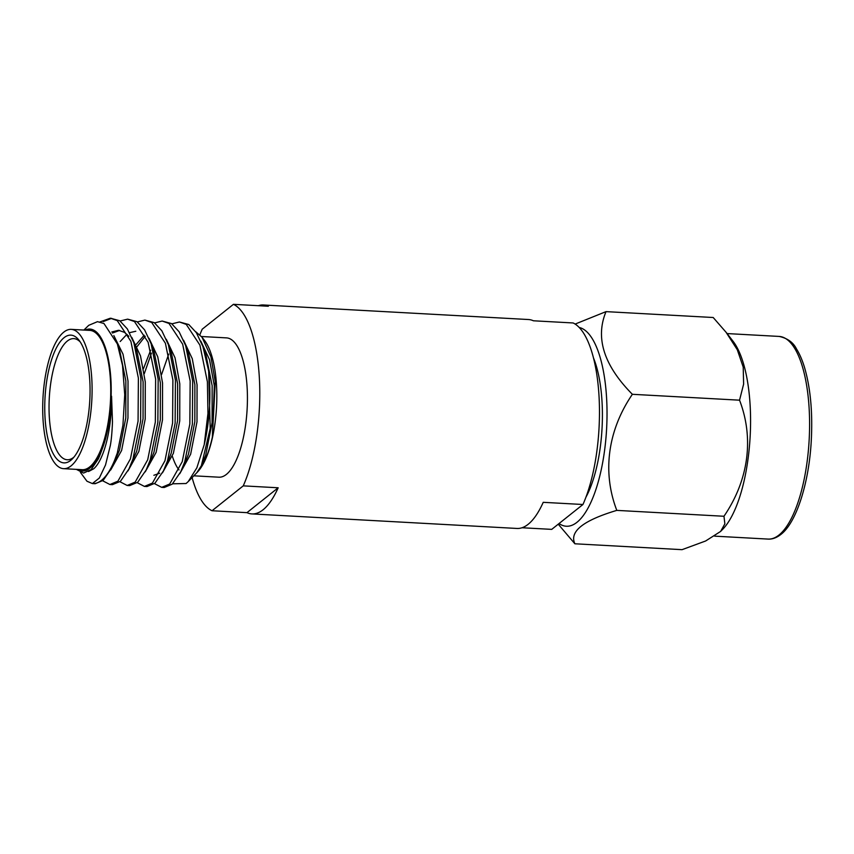 <?xml version="1.0" encoding="UTF-8"?>
<svg xmlns="http://www.w3.org/2000/svg" width="854" height="854" viewBox="0 0 854 854"><rect width="100%" height="100%" fill="white"/><g stroke="black" fill="none" stroke-linecap="round" stroke-linejoin="round"><path stroke-width="1.28" d="M593.53 358.061A86.596 30.349 93.1 0 1 585.897 497.284M199.879 334.789A104.626 36.658 93.1 0 1 202.206 329.206L233.43 304.334L268.337 306.244A104.626 36.658 -86.9 0 0 263.374 304.985L528.434 319.524A104.626 36.658 93.1 0 1 533.398 320.784L573.119 322.961A104.626 36.658 93.1 0 1 599.07 396.971A104.626 36.658 93.1 0 1 582.951 504.5L543.229 502.323A104.626 36.658 93.1 0 1 528.135 524.313A104.626 36.658 93.1 0 1 516.98 528.455L251.919 513.916A104.626 36.658 -86.9 0 0 263.075 509.774A104.626 36.658 -86.9 0 0 278.169 487.783L243.251 485.862L212.038 510.745L246.955 512.656A104.626 36.658 -86.9 0 0 251.919 513.916M263.374 304.985A104.626 36.658 -86.9 0 0 258.303 305.7M233.43 304.334A104.626 36.658 93.1 0 1 259.381 378.333A104.626 36.658 93.1 0 1 243.251 485.862M212.038 510.745A104.626 36.658 93.1 0 1 192.118 477.567M522.05 527.751L551.727 529.373L582.951 504.5M278.169 487.783L246.955 512.656M201.459 336.508L226.556 337.885A69.761 24.446 93.1 0 1 247.436 398.37A69.761 24.446 93.1 0 1 226.353 474.429A69.761 24.446 93.1 0 1 218.912 477.194L193.826 475.817M202.366 337.672L204.576 340.522A71.085 24.905 93.1 0 1 216.532 407.198A71.085 24.905 93.1 0 1 197.359 472.166A71.085 24.905 93.1 0 1 197.221 472.315M195.715 331.726L202.035 337.223L210.917 356.758L215.272 381.791L212.336 437.227A71.416 25.022 93.1 0 1 197.071 472.465A71.416 25.022 93.1 0 1 196.9 472.646M188.563 481.24L196.762 472.785L201.363 465.697L210.201 428.537L208.664 370.999A83.041 29.1 -86.9 0 1 204.234 444.592L196.868 467.8L188.243 481.571L186.087 483.524L172.604 483.802M76.358 469.369L83.575 473.073L91.09 469.593L98.434 458.737L102.832 447.357L99.256 456.933M102.832 447.357A71.416 25.022 -86.9 0 0 111.554 396.213C111.949 429.487 103.953 459.794 93.769 468.739L88.538 471.536M92.68 483.577A83.041 29.1 93.1 0 0 101.541 480.29A83.041 29.1 93.1 0 0 117.308 453.004L122.944 425.164L124.727 394.729L122.528 365.459L117.372 343.981L119.795 350.887L125.848 380.916L125.794 417.905L119.432 450.346L111.693 468.013L103.185 480.375L95.178 483.716L92.68 483.577A83.041 29.1 93.1 0 1 92.381 483.556L86.969 481.24L80.415 472.369M113.838 335.579L122.997 354.143L128.025 381.033L127.961 418.033L121.61 450.474L110.71 469.978M111.821 331.971L118.546 330.295L124.513 332.366L128.837 336.305M100.035 321.915L110.379 318.2L119.752 320.741L127.321 328.897L133.886 342.796L137.056 351.837L143.109 381.866L143.045 418.855L136.693 451.296L131.057 464.149M112.461 333.039L119.624 330.413M131.772 337.362L140.494 355.872L145.287 381.984L145.223 418.972L138.86 451.414L127.972 470.917M129.53 332.676L135.807 331.245M120.126 320.997L127.63 319.15L137.003 321.691L144.582 329.847L151.137 343.746L154.318 352.787L160.371 382.816L160.306 419.805L153.944 452.246L150.347 461.267L146.205 469.903L137.697 482.264L129.691 485.606L127.171 485.467L119.955 481.741M149.023 338.301L157.755 356.812L162.538 382.934L162.484 419.922L156.122 452.364L145.223 471.867M137.377 321.947L144.892 320.101L154.264 322.641L161.844 330.786L168.398 344.685L171.569 353.727L177.621 383.756L177.568 420.744L171.206 453.186L167.608 462.206L163.466 470.853L154.958 483.215L146.952 486.556L144.422 486.417L137.206 482.691M166.284 339.251L175.017 357.762L179.799 383.873L179.746 420.873L173.383 453.314L162.484 472.817M154.638 322.897L162.153 321.04L171.526 323.581L179.094 331.736L185.66 345.635L188.83 354.677L194.883 384.706L194.829 421.695L188.467 454.136L184.859 463.156L180.728 471.792L172.22 484.165L164.214 487.495L161.684 487.356L154.467 483.631M183.546 340.202L192.278 358.712L197.06 384.823L196.996 421.812L190.634 454.253L179.746 473.756M120.2 341.515L126.947 334.298M136.117 344.472L144.198 335.248M137.099 346.564L145.233 336.284M159.677 473.212L153.869 475.283M143.504 368.608L150.667 350.172M144.315 373.636L151.446 353.14M161.566 374.575L168.708 354.079M80.265 341.995A60.655 21.254 -86.9 0 0 73.828 338.622A60.655 21.254 -86.9 0 0 67.359 341.024A60.655 21.254 -86.9 0 0 49.03 407.166A60.655 21.254 -86.9 0 0 67.188 459.751A60.655 21.254 -86.9 0 0 73.657 457.349A60.655 21.254 -86.9 0 0 73.956 457.114M70.722 460.37A63.975 22.417 93.1 0 1 44.995 416.869A63.975 22.417 93.1 0 1 64.082 337.672A63.975 22.417 93.1 0 1 79.027 340.234A63.975 22.417 93.1 0 1 89.787 400.248A63.975 22.417 93.1 0 1 72.526 458.715A63.975 22.417 93.1 0 1 70.722 460.37M63.783 332.131A69.761 24.446 93.1 0 1 71.224 329.366A69.761 24.446 93.1 0 1 92.104 389.851A69.761 24.446 93.1 0 1 71.021 465.91A69.761 24.446 93.1 0 1 63.58 468.675A69.761 24.446 93.1 0 1 42.7 408.191A69.761 24.446 93.1 0 1 63.783 332.131M71.224 329.366L89.862 330.391A69.761 24.446 93.1 0 1 110.742 390.865A69.761 24.446 93.1 0 1 89.67 466.935A69.761 24.446 93.1 0 1 82.219 469.689L63.58 468.675M77.436 469.433A71.085 24.905 -86.9 0 0 89.734 468.205A71.085 24.905 -86.9 0 0 111.105 383.937A71.085 24.905 -86.9 0 0 85.08 330.124M111.554 396.213L112.482 421.801C112.077 432.124 111.362 440.066 110.305 445.639L105.522 464.971L99.331 478.026L92.381 483.556M117.372 343.981L103.964 323.517L97.495 321.659L88.731 325.321L83.884 330.06M117.308 453.004L111.693 468.013M110.379 318.2L117.222 320.602L130.886 341.344L138.38 378.141L138.07 421.139L130.438 458.844L117.916 481.186L109.91 484.517L102.693 480.791M103.185 321.584L111.639 318.339M133.886 342.796L140.899 378.279L140.6 421.278L132.968 458.982L128.943 468.953L120.446 481.325L112.44 484.656L109.91 484.517M127.63 319.15L134.473 321.552L148.137 342.294L155.631 379.08L155.332 422.079L147.699 459.794L135.167 482.126L127.171 485.467M151.137 343.746L158.161 379.219L157.862 422.218L150.229 459.932L146.205 469.903M144.892 320.101L151.734 322.502L165.398 343.244L172.892 380.03L172.593 423.029L164.961 460.744L152.428 483.076L144.422 486.417M168.398 344.685L175.422 380.169L175.123 423.168L167.491 460.882L163.466 470.853M162.153 321.04L168.996 323.442L182.66 344.183L190.154 380.98L189.844 423.979L182.222 461.683L169.69 484.026L161.684 487.356M185.66 345.635L192.684 381.119L192.374 424.118L184.742 461.822L180.728 471.792M136.021 348.902L136.651 347.364M153.282 349.841L153.912 348.304M200.807 341.152L209.529 359.651L214.322 385.773L212.336 437.227M171.9 323.837L179.415 321.99L186.257 324.392L199.921 345.133L207.405 381.919L207.949 413.475L204.234 444.592M179.415 321.99L188.787 324.531L196.356 332.686L202.921 346.585L208.664 370.999M204.48 351.432L206.092 355.627L212.144 385.656L212.08 422.645L205.718 455.086L201.352 465.697M178.998 469.935A69.761 24.446 93.1 0 1 172.348 456.239M575.137 324.072L606.03 311.625C595.089 337.896 603.874 365.448 632.376 394.302C607.952 430.074 601.995 471.846 616.801 510.382C583.175 520.438 569.202 531.572 574.881 543.784L558.238 524.185M579.193 327.456A99.651 34.918 93.1 0 1 606.639 398.871A99.651 34.918 93.1 0 1 559.05 523.545M574.881 543.784L682.047 549.666L705.617 540.998L720.627 531.423L724.865 523.822L723.968 516.264C748.392 480.492 754.349 438.721 739.543 400.184L743.62 384.119L743.215 367.103L737.28 349.713L726.049 332.249L713.197 317.507L606.03 311.625M726.06 332.238L733.074 341.28A101.477 35.558 93.1 0 1 750.186 406.194A101.477 35.558 93.1 0 1 722.762 529.224L720.627 531.423M739.543 400.184L632.376 394.302M723.968 516.264L616.801 510.382M727.085 333.572L779.222 336.433A101.477 35.558 93.1 0 1 809.592 424.417A101.477 35.558 93.1 0 1 778.933 535.063A101.477 35.558 93.1 0 1 768.098 539.087L714.67 536.152M128.943 468.953L133.085 460.317M202.921 346.585L206.092 355.627M779.222 336.433C787.537 338.28 793.313 342.465 796.536 349.008C799.675 354.015 802.386 360.324 804.66 367.935C810.499 388.196 812.72 412.279 811.3 440.173C809.101 483.065 796.27 522.936 780.823 534.476C776.574 537.806 772.336 539.344 768.098 539.087"/></g></svg>
